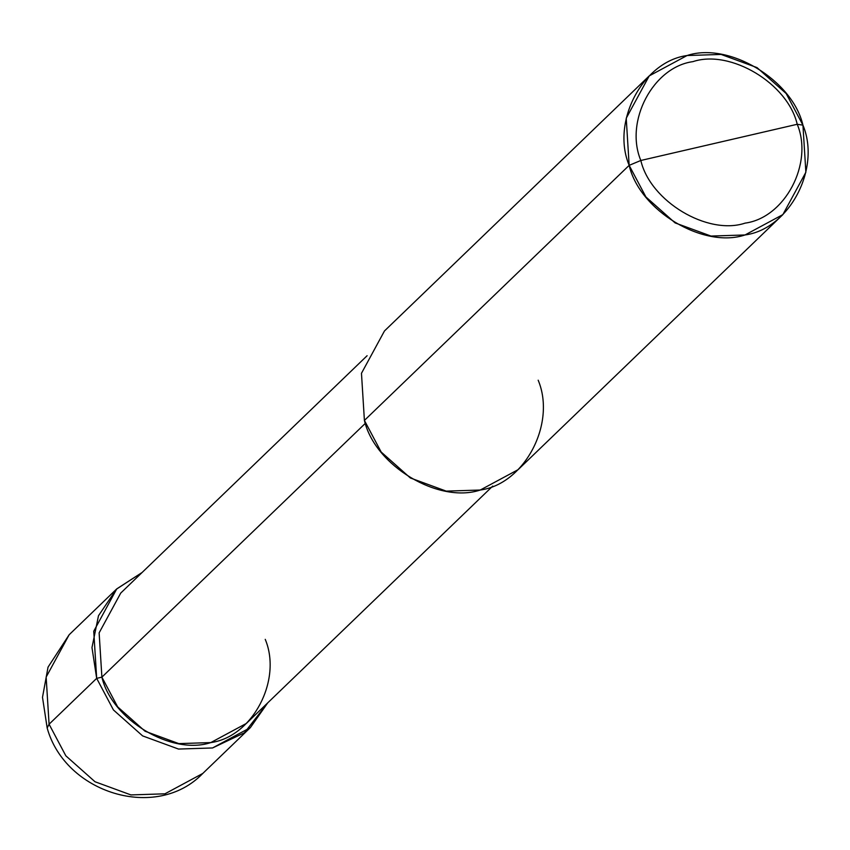 <?xml version="1.0" encoding="UTF-8"?>
<svg xmlns="http://www.w3.org/2000/svg" width="850" height="850" viewBox="0 0 850 850"><rect width="100%" height="100%" fill="white"/><g stroke="black" fill="none" stroke-linecap="round" stroke-linejoin="round"><path stroke-width="1.27" d="M96.677 678.353L91.981 647.572L98.494 615.708L116.535 589.103L142.131 572.464L116.748 588.891L93.744 631.231L96.677 678.353L113.443 709.963L142.619 735.898L178.521 749.062L212.542 747.957L250.378 727.6L267.739 702.844L244.439 732.774L212.542 747.957L178.521 749.062L142.619 735.898L113.443 709.963L96.677 678.353L101.894 677.142L96.677 678.353L49.077 724.211L65.843 755.82L95.019 781.756L130.932 794.92L164.942 793.815L202.778 773.457L164.942 793.815L130.932 794.92L95.019 781.756L65.843 755.82L49.077 724.211L96.677 678.353M116.748 588.891L69.158 634.748L46.144 677.089L49.077 724.211L46.144 677.089L69.158 634.748L48.046 667.122L42.5 697.319L47.175 728.004L49.077 724.211L47.175 728.004C65.121 793.124 156.411 821.631 202.778 773.457L250.378 727.6M782.861 214.604L518.107 469.668L480.271 490.025L446.25 491.13L410.348 477.966L381.172 452.03L364.406 420.421L629.159 165.357C610.938 121.869 642.791 61.476 687.066 55.537C728.769 41.576 792.487 79.858 802.931 125.141L797.226 124.281C787.812 83.534 730.469 49.077 692.941 61.636C653.087 66.98 624.421 121.338 640.826 160.48C624.421 121.338 653.087 66.98 692.941 61.636C730.469 49.077 787.812 83.534 797.226 124.281L640.826 160.48C650.229 201.238 707.572 235.684 745.099 223.125C784.954 217.781 813.62 163.423 797.226 124.281L802.931 125.141C821.153 168.629 789.31 229.022 745.025 234.961C703.332 248.923 639.614 210.641 629.159 165.357L645.926 196.966L675.102 222.902L711.004 236.066L745.025 234.961L782.861 214.604L805.874 172.252L802.931 125.141L786.165 93.532L756.999 67.596L721.087 54.432L687.066 55.537L649.23 75.894L626.227 118.235L629.159 165.357L640.826 160.48L797.226 124.281C813.62 163.423 784.954 217.781 745.099 223.125C707.572 235.684 650.229 201.238 640.826 160.48L629.159 165.357L364.406 420.421C374.861 465.704 438.579 503.986 480.271 490.025C524.556 484.086 556.399 423.693 538.178 380.205M492.724 486.094L246.373 723.435L210.8 742.581L178.829 743.612L145.074 731.244L117.651 706.86L101.894 677.142C111.711 719.716 171.615 755.692 210.8 742.581C252.429 736.992 282.37 680.223 265.243 639.349M101.894 677.142L365.383 423.3L101.894 677.142L99.131 632.857L120.753 593.056L367.115 355.714M364.406 420.421L361.473 373.299L384.476 330.958L649.23 75.894"/></g></svg>
